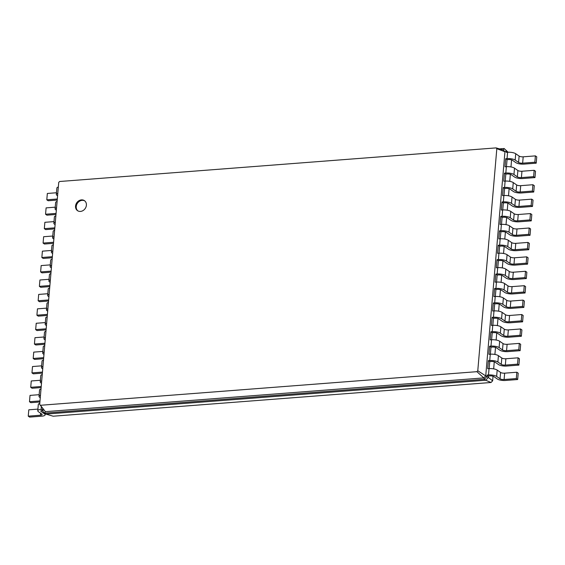 <?xml version="1.0" encoding="UTF-8"?>
<svg xmlns="http://www.w3.org/2000/svg" width="565" height="565" viewBox="0 0 565 565"><rect width="100%" height="100%" fill="white"/><g stroke="black" fill="none" stroke-linecap="round" stroke-linejoin="round"><path stroke-width="0.85" d="M505.696 158.716L507.052 159.655L508.408 159.549A3.044 0.932 4.9 0 1 512.476 160.283L515.866 162.642A6.081 1.865 -175.1 0 0 524.002 164.111L536.206 163.172L534.85 162.233L522.646 163.172A3.044 0.932 4.9 0 1 518.578 162.438L515.188 160.079A6.081 1.865 -175.1 0 0 507.052 158.61L505.696 158.716L505.004 166.788L506.36 166.689L505.816 173.031L504.46 173.137L503.768 181.217L505.124 181.111L504.58 187.453L503.224 187.559L502.532 195.638L503.888 195.532L503.344 201.882L501.988 201.98L501.289 210.06L502.645 209.954L502.101 216.303L500.745 216.409L500.053 224.482L501.409 224.383L500.865 230.725L499.509 230.831L498.817 238.91L500.173 238.804L499.63 245.146L498.274 245.252L497.581 253.332L498.937 253.226L498.394 259.575L497.038 259.681L496.345 267.754L497.701 267.648L497.158 273.997L495.802 274.103L495.11 282.175L496.466 282.076L495.922 288.418L494.566 288.524L493.874 296.604L495.23 296.498L494.686 302.847L493.33 302.946L492.638 311.025L493.994 310.92L493.45 317.269L492.094 317.375L491.402 325.447L492.758 325.341L492.214 331.69L490.858 331.796L490.166 339.869L491.522 339.77L490.978 346.112L489.622 346.218L488.93 354.297L490.286 354.191L489.742 360.541L488.386 360.639L487.694 368.719L489.05 368.613L488.506 374.962L487.15 375.068L487.023 376.509L484.36 379.292L44.571 413.156L42.354 410.748L42.481 409.3L41.125 409.406L41.351 406.708M536.206 163.172L536.75 156.823L535.394 155.883L523.19 156.823A3.044 0.932 4.9 0 1 519.122 156.088L515.732 153.729A6.081 1.865 -175.1 0 0 507.596 152.26L506.24 152.366L506.36 150.926L504.948 151.752L485.731 375.887L477.778 370.767L476.909 371.678L40.412 405.289L39.684 404.498L58.725 182.417L59.593 181.506L496.091 147.896L496.819 148.687L477.778 370.767M511.579 159.888L510.979 166.943M510.343 174.31L509.743 181.365M509.107 188.731L508.507 195.787M507.871 203.16L507.271 210.215M506.636 217.582L506.028 224.637M505.4 232.003L504.792 239.059M504.164 246.425L503.556 253.48M502.928 260.853L502.32 267.909M501.692 275.275L501.084 282.331M500.456 289.697L499.848 296.752M499.22 304.118L498.613 311.174M497.977 318.547L497.377 325.602M496.741 332.969L496.141 340.024M495.505 347.39L494.905 354.446M494.269 361.812L493.669 368.867M493.033 376.241L492.645 380.817L488.379 377.448L485.716 380.238L45.927 414.096L44.571 413.156L45.377 411.659L40.412 405.289M489.05 368.613A6.081 1.865 -175.1 0 1 497.186 370.082L500.576 372.441A3.044 0.932 4.9 0 0 504.644 373.175L516.848 372.236L518.204 373.175L517.66 379.525L505.456 380.464A6.081 1.865 -175.1 0 1 497.32 378.995L493.93 376.636A3.044 0.932 4.9 0 0 489.862 375.902L488.506 376.007L488.379 377.448L485.731 375.887L483.81 377.9L476.909 371.678M490.286 354.191A6.081 1.865 -175.1 0 1 498.422 355.66L501.812 358.019A3.044 0.932 4.9 0 0 505.88 358.754L518.084 357.815L519.44 358.754L518.896 365.103L506.692 366.042A6.081 1.865 -175.1 0 1 498.556 364.573L495.166 362.214A3.044 0.932 4.9 0 0 491.098 361.48L489.742 361.586L489.142 368.606M491.522 339.77A6.081 1.865 -175.1 0 1 499.658 341.239L503.048 343.591A3.044 0.932 4.9 0 0 507.116 344.325L519.32 343.386L520.676 344.332L520.132 350.674L507.928 351.614A6.081 1.865 -175.1 0 1 499.792 350.145L496.402 347.793A3.044 0.932 4.9 0 0 492.334 347.058L490.978 347.164L490.378 354.184M492.758 325.341A6.081 1.865 -175.1 0 1 500.894 326.81L504.284 329.169A3.044 0.932 4.9 0 0 508.352 329.904L520.556 328.964L521.912 329.911L521.368 336.253L509.164 337.192A6.081 1.865 -175.1 0 1 501.028 335.723L497.638 333.364A3.044 0.932 4.9 0 0 493.57 332.637L492.214 332.736L491.614 339.763M493.994 310.92A6.081 1.865 -175.1 0 1 502.13 312.389L505.52 314.747A3.044 0.932 4.9 0 0 509.588 315.482L521.792 314.543L523.148 315.482L522.604 321.831L510.4 322.77A6.081 1.865 -175.1 0 1 502.264 321.301L498.874 318.943A3.044 0.932 4.9 0 0 494.806 318.208L493.45 318.314L492.85 325.334M495.23 296.498A6.081 1.865 -175.1 0 1 503.366 297.967L506.756 300.326A3.044 0.932 4.9 0 0 510.824 301.06L523.028 300.121L524.384 301.06L523.84 307.409L511.643 308.349A6.081 1.865 -175.1 0 1 503.5 306.88L500.11 304.521A3.044 0.932 4.9 0 0 496.042 303.786L494.686 303.892L494.085 310.912M496.466 282.076A6.081 1.865 -175.1 0 1 504.602 283.545L507.992 285.897A3.044 0.932 4.9 0 0 512.067 286.632L524.264 285.692L525.62 286.639L525.076 292.981L512.879 293.92A6.081 1.865 -175.1 0 1 504.743 292.451L501.346 290.099A3.044 0.932 4.9 0 0 497.278 289.365L495.922 289.471L495.321 296.491M497.701 267.648A6.081 1.865 -175.1 0 1 505.837 269.117L509.235 271.475A3.044 0.932 4.9 0 0 513.303 272.21L525.499 271.271L526.855 272.21L526.312 278.559L514.115 279.498A6.081 1.865 -175.1 0 1 505.979 278.029L502.582 275.671A3.044 0.932 4.9 0 0 498.514 274.936L497.158 275.042L496.557 282.069M498.937 253.226A6.081 1.865 -175.1 0 1 507.073 254.695L510.47 257.054A3.044 0.932 4.9 0 0 514.538 257.788L526.735 256.849L528.091 257.788L527.548 264.137L515.351 265.077A6.081 1.865 -175.1 0 1 507.215 263.608L503.818 261.249A3.044 0.932 4.9 0 0 499.75 260.514L498.394 260.62L497.793 267.64M500.173 238.804A6.081 1.865 -175.1 0 1 508.309 240.273L511.706 242.632A3.044 0.932 4.9 0 0 515.774 243.36L527.971 242.42L529.334 243.367L528.784 249.716L516.587 250.655A6.081 1.865 -175.1 0 1 508.451 249.186L505.054 246.827A3.044 0.932 4.9 0 0 500.986 246.093L499.63 246.199L499.029 253.219M501.409 224.383A6.081 1.865 -175.1 0 1 509.545 225.852L512.942 228.204A3.044 0.932 4.9 0 0 517.01 228.938L529.207 227.999L530.57 228.945L530.027 235.287L517.823 236.227A6.081 1.865 -175.1 0 1 509.687 234.757L506.297 232.406A3.044 0.932 4.9 0 0 502.221 231.671L500.873 231.77L500.265 238.797M502.645 209.954A6.081 1.865 -175.1 0 1 510.788 211.423L514.178 213.782A3.044 0.932 4.9 0 0 518.246 214.516L530.45 213.577L531.806 214.516L531.262 220.866L519.058 221.805A6.081 1.865 -175.1 0 1 510.922 220.336L507.532 217.977A3.044 0.932 4.9 0 0 503.464 217.243L502.108 217.348L501.501 224.376M503.888 195.532A6.081 1.865 -175.1 0 1 512.024 197.001L515.414 199.36A3.044 0.932 4.9 0 0 519.482 200.095L531.686 199.155L533.042 200.095L532.498 206.444L520.294 207.383A6.081 1.865 -175.1 0 1 512.158 205.914L508.768 203.555A3.044 0.932 4.9 0 0 504.7 202.821L503.344 202.927L502.737 209.947M505.124 181.111A6.081 1.865 -175.1 0 1 513.26 182.58L516.65 184.939A3.044 0.932 4.9 0 0 520.718 185.666L532.922 184.727L534.278 185.673L533.734 192.022L521.53 192.962A6.081 1.865 -175.1 0 1 513.394 191.493L510.004 189.134A3.044 0.932 4.9 0 0 505.936 188.399L504.58 188.505L503.98 195.525M506.36 166.689A6.081 1.865 -175.1 0 1 514.496 168.151L517.886 170.51A3.044 0.932 4.9 0 0 521.954 171.244L534.158 170.305L535.514 171.251L534.97 177.594L522.766 178.533A6.081 1.865 -175.1 0 1 514.63 177.064L511.24 174.712A3.044 0.932 4.9 0 0 507.172 173.978L505.816 174.077L505.216 181.104M507.052 159.655L506.452 166.682M507.999 152.239L507.716 151.865L507.688 152.253M499.453 148.878L504.142 148.517L507.716 151.865L504.142 148.517L503.344 150.008L504.948 151.752L496.819 148.687M535.394 155.883L534.85 162.233M492.645 380.817L491.034 382.498L53.181 416.207L45.927 414.096M491.034 382.498L485.716 380.238L484.36 379.292L483.81 377.9L45.377 411.659L39.684 404.498M505.816 174.077L504.46 173.137M504.58 188.505L503.224 187.559M503.344 202.927L501.988 201.98M502.108 217.348L500.745 216.409M500.873 231.77L499.509 230.831M499.63 246.199L498.274 245.252M498.394 260.62L497.038 259.681M497.158 275.042L495.802 274.103M495.922 289.471L494.566 288.524M494.686 303.892L493.33 302.946M493.45 318.314L492.094 317.375M492.214 332.736L490.858 331.796M490.978 347.164L489.622 346.218M489.742 361.586L488.386 360.639M488.506 376.007L487.15 375.068M534.97 177.594L533.614 176.654L521.41 177.594A3.044 0.932 4.9 0 1 517.342 176.859L513.952 174.5A6.081 1.865 -175.1 0 0 505.816 173.031M533.734 192.022L532.378 191.076L520.174 192.015A3.044 0.932 4.9 0 1 516.106 191.281L512.716 188.922A6.081 1.865 -175.1 0 0 504.58 187.453M532.498 206.444L531.142 205.498L518.938 206.437A3.044 0.932 4.9 0 1 514.87 205.702L511.48 203.351A6.081 1.865 -175.1 0 0 503.344 201.882M531.262 220.866L529.899 219.926L517.702 220.866A3.044 0.932 4.9 0 1 513.634 220.131L510.244 217.772A6.081 1.865 -175.1 0 0 502.101 216.303M530.027 235.287L528.663 234.348L516.466 235.287A3.044 0.932 4.9 0 1 512.399 234.553L509.001 232.194A6.081 1.865 -175.1 0 0 500.865 230.725M528.784 249.716L527.428 248.77L515.231 249.709A3.044 0.932 4.9 0 1 511.163 248.974L507.766 246.615A6.081 1.865 -175.1 0 0 499.63 245.146M527.548 264.137L526.192 263.191L513.995 264.13A3.044 0.932 4.9 0 1 509.927 263.396L506.53 261.044A6.081 1.865 -175.1 0 0 498.394 259.575M526.312 278.559L524.956 277.62L512.759 278.559A3.044 0.932 4.9 0 1 508.691 277.825L505.294 275.466A6.081 1.865 -175.1 0 0 497.158 273.997M525.076 292.981L523.72 292.041L511.516 292.981A3.044 0.932 4.9 0 1 507.448 292.246L504.058 289.887A6.081 1.865 -175.1 0 0 495.922 288.418M523.84 307.409L522.484 306.463L510.28 307.402A3.044 0.932 4.9 0 1 506.212 306.668L502.822 304.309A6.081 1.865 -175.1 0 0 494.686 302.847M522.604 321.831L521.248 320.885L509.044 321.824A3.044 0.932 4.9 0 1 504.976 321.089L501.586 318.738A6.081 1.865 -175.1 0 0 493.45 317.269M521.368 336.253L520.012 335.313L507.808 336.253A3.044 0.932 4.9 0 1 503.74 335.518L500.35 333.159A6.081 1.865 -175.1 0 0 492.214 331.69M520.132 350.674L518.776 349.735L506.572 350.674A3.044 0.932 4.9 0 1 502.504 349.94L499.114 347.581A6.081 1.865 -175.1 0 0 490.978 346.112M518.896 365.103L517.54 364.157L505.336 365.096A3.044 0.932 4.9 0 1 501.268 364.361L497.878 362.003A6.081 1.865 -175.1 0 0 489.742 360.541M517.66 379.525L516.304 378.578L504.1 379.518A3.044 0.932 4.9 0 1 500.032 378.783L496.642 376.431A6.081 1.865 -175.1 0 0 488.506 374.962M80.477 211.423A6.081 5.106 -55.2 0 0 86.007 206.96A6.081 5.106 -55.2 0 0 84.446 200.653A6.081 5.106 -55.2 0 0 76.784 202.736A6.081 5.106 -55.2 0 0 77.504 210.646A6.081 5.106 -55.2 0 0 80.477 211.423M503.344 150.008L496.091 147.896M534.158 170.305L533.614 176.654M532.922 184.727L532.378 191.076M531.686 199.155L531.142 205.498M530.45 213.577L529.899 219.926M529.207 227.999L528.663 234.348M527.971 242.42L527.428 248.77M526.735 256.849L526.192 263.191M525.499 271.271L524.956 277.62M524.264 285.692L523.72 292.041M523.028 300.121L522.484 306.463M521.792 314.543L521.248 320.885M520.556 328.964L520.012 335.313M519.32 343.386L518.776 349.735M518.084 357.815L517.54 364.157M516.848 372.236L516.304 378.578M84.778 200.907A6.081 5.106 -55.2 0 0 77.462 203.209A6.081 5.106 -55.2 0 0 77.857 210.865M42.354 410.748L43.773 409.922M42.389 410.36A3.044 0.932 -175.1 0 0 40.807 411.03A3.044 0.932 -175.1 0 0 41.125 411.504L44.515 413.855A6.081 1.865 4.9 0 1 45.158 414.795A6.081 1.865 4.9 0 1 41.81 416.165L29.606 417.104L28.25 416.158L40.454 415.219A3.044 0.932 -175.1 0 0 42.128 414.533A3.044 0.932 -175.1 0 0 41.803 414.067L38.413 411.708A6.081 1.865 4.9 0 1 37.777 410.776A6.081 1.865 4.9 0 1 41.125 409.406M28.25 416.158L28.794 409.816L37.919 409.109M37.777 410.776L38.321 404.427A6.081 1.865 4.9 0 1 39.783 403.368M39.903 401.983L30.842 402.675L29.486 401.736L39.995 400.924M40.27 397.718L39.649 397.287A6.081 1.865 4.9 0 1 39.013 396.348A6.081 1.865 4.9 0 1 40.475 395.288M29.486 401.736L30.03 395.387L39.154 394.688M39.013 396.348L39.557 390.005A6.081 1.865 4.9 0 1 41.019 388.946M41.139 387.555L32.078 388.254L30.722 387.315L41.231 386.502M41.506 383.296L40.885 382.865A6.081 1.865 4.9 0 1 40.249 381.926A6.081 1.865 4.9 0 1 41.711 380.867M30.722 387.315L31.266 380.965L40.39 380.266M40.249 381.926L40.793 375.577A6.081 1.865 4.9 0 1 42.255 374.524M42.375 373.133L33.314 373.832L31.958 372.886L42.467 372.081M42.742 368.867L42.121 368.444A6.081 1.865 4.9 0 1 41.485 367.504A6.081 1.865 4.9 0 1 42.947 366.445M31.958 372.886L32.502 366.544L41.626 365.838M41.485 367.504L42.029 361.155A6.081 1.865 4.9 0 1 43.491 360.096M43.611 358.711L34.55 359.411L33.194 358.464L43.703 357.659M43.978 354.446L43.357 354.015A6.081 1.865 4.9 0 1 42.721 353.083A6.081 1.865 4.9 0 1 44.183 352.023M33.194 358.464L33.738 352.122L42.862 351.416M42.721 353.083L43.265 346.733A6.081 1.865 4.9 0 1 44.727 345.674M44.847 344.29L35.793 344.982L34.43 344.043L44.939 343.23M45.214 340.024L44.593 339.593A6.081 1.865 4.9 0 1 43.957 338.654A6.081 1.865 4.9 0 1 45.419 337.595M34.43 344.043L34.974 337.693L44.098 336.994M43.957 338.654L44.501 332.312A6.081 1.865 4.9 0 1 45.963 331.252M46.083 329.861L37.029 330.56L35.666 329.621L46.175 328.809M46.45 325.602L45.836 325.172A6.081 1.865 4.9 0 1 45.193 324.232A6.081 1.865 4.9 0 1 46.662 323.173M35.666 329.621L36.217 323.272L45.334 322.573M45.193 324.232L45.737 317.883A6.081 1.865 4.9 0 1 47.206 316.831M47.319 315.44L38.265 316.139L36.909 315.192L47.411 314.387M47.686 311.174L47.072 310.743A6.081 1.865 4.9 0 1 46.429 309.811A6.081 1.865 4.9 0 1 47.898 308.751M36.909 315.192L37.452 308.85L46.57 308.144M46.429 309.811L46.973 303.462A6.081 1.865 4.9 0 1 48.442 302.402M48.555 301.018L39.501 301.717L38.145 300.771L48.647 299.966M48.922 296.752L48.308 296.321A6.081 1.865 4.9 0 1 47.665 295.389A6.081 1.865 4.9 0 1 49.134 294.33M38.145 300.771L38.688 294.422L47.806 293.722M47.665 295.389L48.209 289.04A6.081 1.865 4.9 0 1 49.678 287.981M49.798 286.596L40.736 287.288L39.38 286.349L49.882 285.537M50.158 282.331L49.543 281.9A6.081 1.865 4.9 0 1 48.901 280.96A6.081 1.865 4.9 0 1 50.37 279.901M39.38 286.349L39.924 280L49.049 279.301M48.901 280.96L49.445 274.618A6.081 1.865 4.9 0 1 50.914 273.559M51.034 272.168L41.972 272.867L40.616 271.927L51.118 271.115M51.394 267.902L50.779 267.478A6.081 1.865 4.9 0 1 50.137 266.539A6.081 1.865 4.9 0 1 51.606 265.479M40.616 271.927L41.16 265.578L50.285 264.879M50.137 266.539L50.681 260.19A6.081 1.865 4.9 0 1 52.15 259.13M52.27 257.746L43.208 258.445L41.852 257.499L52.361 256.694M52.63 253.48L52.015 253.049A6.081 1.865 4.9 0 1 51.373 252.117A6.081 1.865 4.9 0 1 52.842 251.058M41.852 257.499L42.396 251.157L51.521 250.45M51.373 252.117L51.923 245.768A6.081 1.865 4.9 0 1 53.385 244.709M53.506 243.324L44.444 244.024L43.088 243.077L53.597 242.265M53.873 239.059L53.251 238.628A6.081 1.865 4.9 0 1 52.616 237.688A6.081 1.865 4.9 0 1 54.078 236.636M43.088 243.077L43.632 236.728L52.757 236.029M52.616 237.688L53.159 231.346A6.081 1.865 4.9 0 1 54.621 230.287M54.741 228.903L45.68 229.595L44.324 228.656L54.833 227.843M55.109 224.637L54.487 224.206A6.081 1.865 4.9 0 1 53.852 223.267A6.081 1.865 4.9 0 1 55.313 222.207M44.324 228.656L44.868 222.306L53.993 221.607M53.852 223.267L54.395 216.925A6.081 1.865 4.9 0 1 55.857 215.865M55.977 214.474L46.916 215.173L45.56 214.234L56.069 213.422M56.345 210.208L55.723 209.785A6.081 1.865 4.9 0 1 55.088 208.845A6.081 1.865 4.9 0 1 56.549 207.786M45.56 214.234L46.104 207.885L55.229 207.178M55.088 208.845L55.631 202.496A6.081 1.865 4.9 0 1 57.093 201.437M57.213 200.052L48.152 200.752L46.796 199.805L57.305 199M57.581 195.787L56.959 195.356A6.081 1.865 4.9 0 1 56.323 194.424A6.081 1.865 4.9 0 1 57.785 193.364M46.796 199.805L47.34 193.463L56.465 192.757M56.323 194.424L56.867 188.074A6.081 1.865 4.9 0 1 58.329 187.015M507.596 152.26L507.052 158.61M515.732 153.729L515.188 160.079M519.122 156.088L518.578 162.438M523.19 156.823L522.646 163.172M514.496 168.151L513.952 174.5M517.886 170.51L517.342 176.859M521.954 171.244L521.41 177.594M513.26 182.58L512.716 188.922M516.65 184.939L516.106 191.281M520.718 185.666L520.174 192.015M512.024 197.001L511.48 203.351M515.414 199.36L514.87 205.702M519.482 200.095L518.938 206.437M510.788 211.423L510.244 217.772M514.178 213.782L513.634 220.131M518.246 214.516L517.702 220.866M509.545 225.852L509.001 232.194M512.942 228.204L512.399 234.553M517.01 228.938L516.466 235.287M508.309 240.273L507.766 246.615M511.706 242.632L511.163 248.974M515.774 243.36L515.231 249.709M507.073 254.695L506.53 261.044M510.47 257.054L509.927 263.396M514.538 257.788L513.995 264.13M505.837 269.117L505.294 275.466M509.235 271.475L508.691 277.825M513.303 272.21L512.759 278.559M504.602 283.545L504.058 289.887M507.992 285.897L507.448 292.246M512.067 286.632L511.516 292.981M503.366 297.967L502.822 304.309M506.756 300.326L506.212 306.668M510.824 301.06L510.28 307.402M502.13 312.389L501.586 318.738M505.52 314.747L504.976 321.089M509.588 315.482L509.044 321.824M500.894 326.81L500.35 333.159M504.284 329.169L503.74 335.518M508.352 329.904L507.808 336.253M499.658 341.239L499.114 347.581M503.048 343.591L502.504 349.94M507.116 344.325L506.572 350.674M498.422 355.66L497.878 362.003M501.812 358.019L501.268 364.361M505.88 358.754L505.336 365.096M497.186 370.082L496.642 376.431M500.576 372.441L500.032 378.783M504.644 373.175L504.1 379.518M41.125 411.504L41.203 410.628M40.454 415.219L40.624 413.241M44.515 413.855L44.578 413.156M45.257 413.629L45.158 414.795"/></g></svg>

